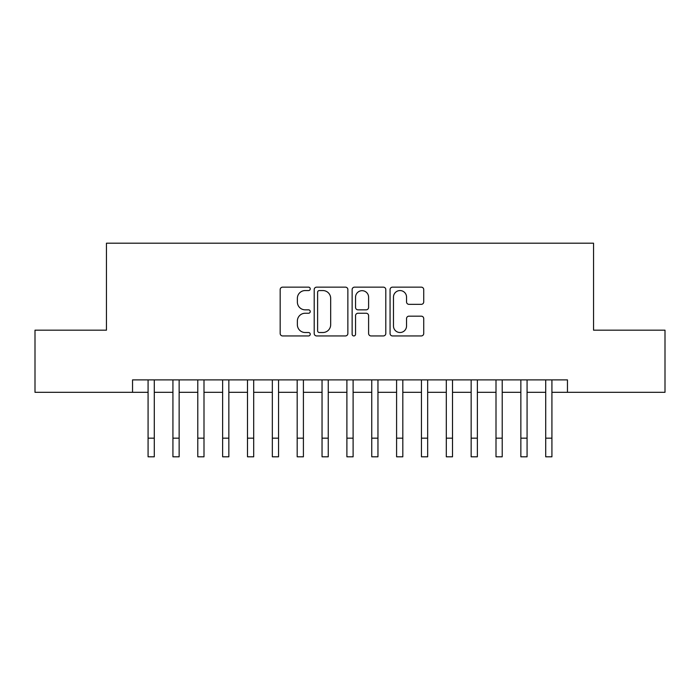 <?xml version="1.0" encoding="UTF-8"?>
<svg xmlns="http://www.w3.org/2000/svg" width="700" height="700" viewBox="0 0 700 700"><rect width="100%" height="100%" fill="white"/><g stroke="black" fill="none" stroke-linecap="round" stroke-linejoin="round"><path stroke-width="1.05" d="M310.24 288.855A1.706 1.706 0 0 0 308.534 287.149L282.608 287.149A2.441 2.441 0 0 0 280.175 289.59L280.175 333.498A2.441 2.441 0 0 0 282.608 335.939L308.534 335.939A1.706 1.706 0 0 0 310.24 334.224A1.706 1.706 0 0 0 308.534 332.517L305.174 332.517A7.805 7.805 0 0 1 297.369 324.713L297.369 321.055A7.805 7.805 0 0 1 305.174 313.25L308.534 313.25A1.706 1.706 0 0 0 310.24 311.544A1.706 1.706 0 0 0 308.534 309.838L305.174 309.838A7.805 7.805 0 0 1 297.369 302.024L297.369 298.366A7.805 7.805 0 0 1 305.174 290.561L308.534 290.561A1.706 1.706 0 0 0 310.24 288.855M421.295 304.342A2.441 2.441 0 0 0 423.727 301.91L423.727 289.59A2.441 2.441 0 0 0 421.295 287.149L392.507 287.149A2.441 2.441 0 0 0 390.066 289.59L390.066 333.498A2.441 2.441 0 0 0 392.507 335.939L421.295 335.939A2.441 2.441 0 0 0 423.727 333.498L423.727 318.614A2.441 2.441 0 0 0 421.295 316.172L408.975 316.172A2.441 2.441 0 0 0 406.534 318.614L406.534 325.999A6.527 6.527 0 0 1 400.006 332.517A6.527 6.527 0 0 1 393.479 325.999L393.479 297.089A6.527 6.527 0 0 1 400.006 290.561A6.527 6.527 0 0 1 406.534 297.089L406.534 301.91A2.441 2.441 0 0 0 408.975 304.342L421.295 304.342M132.545 392.315L35 392.315L35 330.181L106.453 330.181L106.453 243.197L593.548 243.197L593.548 330.181L665 330.181L665 392.315L567.455 392.315L567.455 379.881L132.545 379.881L132.545 392.315L148.076 392.315M347.865 289.59A2.441 2.441 0 0 0 345.424 287.149L316.645 287.149A2.441 2.441 0 0 0 314.204 289.59L314.204 333.498A2.441 2.441 0 0 0 316.645 335.939L345.424 335.939A2.441 2.441 0 0 0 347.865 333.498L347.865 289.59M354.576 287.149L383.355 287.149A2.441 2.441 0 0 1 385.796 289.59L385.796 333.498A2.441 2.441 0 0 1 383.355 335.939L371.044 335.939A2.441 2.441 0 0 1 368.602 333.498L368.602 315.691A2.441 2.441 0 0 0 366.161 313.25L357.989 313.25A2.441 2.441 0 0 0 355.547 315.691L355.547 334.224A1.706 1.706 0 0 1 353.841 335.939A1.706 1.706 0 0 1 352.135 334.224L352.135 289.59A2.441 2.441 0 0 1 354.576 287.149M154.289 392.315L172.926 392.315M179.139 392.315L197.785 392.315M203.998 392.315L222.635 392.315M228.848 392.315L247.485 392.315M253.697 392.315L272.335 392.315M278.547 392.315L297.185 392.315M303.406 392.315L322.044 392.315M328.256 392.315L346.894 392.315M353.106 392.315L371.744 392.315M377.956 392.315L396.594 392.315M402.815 392.315L421.453 392.315M427.665 392.315L446.303 392.315M452.515 392.315L471.153 392.315M477.365 392.315L496.002 392.315M502.215 392.315L520.861 392.315M527.074 392.315L545.711 392.315M551.924 392.315L567.455 392.315M319.322 290.561A1.706 1.706 0 0 0 317.616 292.267L317.616 330.811A1.706 1.706 0 0 0 319.322 332.517L322.858 332.517A7.805 7.805 0 0 0 330.671 324.713L330.671 298.366A7.805 7.805 0 0 0 322.858 290.561L319.322 290.561M368.602 297.211A6.527 6.527 0 0 0 362.075 290.684A6.527 6.527 0 0 0 355.547 297.211L355.547 307.396A2.441 2.441 0 0 0 357.989 309.838L366.161 309.838A2.441 2.441 0 0 0 368.602 307.396L368.602 297.211M148.076 438.165L154.289 438.165L154.289 456.802L148.076 456.802L148.076 379.881M154.289 438.165L154.289 379.881M172.926 438.165L179.139 438.165L179.139 456.802L172.926 456.802L172.926 379.881M179.139 438.165L179.139 379.881M197.785 438.165L203.998 438.165L203.998 456.802L197.785 456.802L197.785 379.881M203.998 438.165L203.998 379.881M222.635 438.165L228.848 438.165L228.848 456.802L222.635 456.802L222.635 379.881M228.848 438.165L228.848 379.881M247.485 438.165L253.697 438.165L253.697 456.802L247.485 456.802L247.485 379.881M253.697 438.165L253.697 379.881M272.335 438.165L278.547 438.165L278.547 456.802L272.335 456.802L272.335 379.881M278.547 438.165L278.547 379.881M297.185 438.165L303.406 438.165L303.406 456.802L297.185 456.802L297.185 379.881M303.406 438.165L303.406 379.881M322.044 438.165L328.256 438.165L328.256 456.802L322.044 456.802L322.044 379.881M328.256 438.165L328.256 379.881M346.894 438.165L353.106 438.165L353.106 456.802L346.894 456.802L346.894 379.881M353.106 438.165L353.106 379.881M371.744 438.165L377.956 438.165L377.956 456.802L371.744 456.802L371.744 379.881M377.956 438.165L377.956 379.881M396.594 438.165L402.815 438.165L402.815 456.802L396.594 456.802L396.594 379.881M402.815 438.165L402.815 379.881M421.453 438.165L427.665 438.165L427.665 456.802L421.453 456.802L421.453 379.881M427.665 438.165L427.665 379.881M446.303 438.165L452.515 438.165L452.515 456.802L446.303 456.802L446.303 379.881M452.515 438.165L452.515 379.881M471.153 438.165L477.365 438.165L477.365 456.802L471.153 456.802L471.153 379.881M477.365 438.165L477.365 379.881M496.002 438.165L502.215 438.165L502.215 456.802L496.002 456.802L496.002 379.881M502.215 438.165L502.215 379.881M520.861 438.165L527.074 438.165L527.074 456.802L520.861 456.802L520.861 379.881M527.074 438.165L527.074 379.881M545.711 438.165L551.924 438.165L551.924 456.802L545.711 456.802L545.711 379.881M551.924 438.165L551.924 379.881"/></g></svg>
